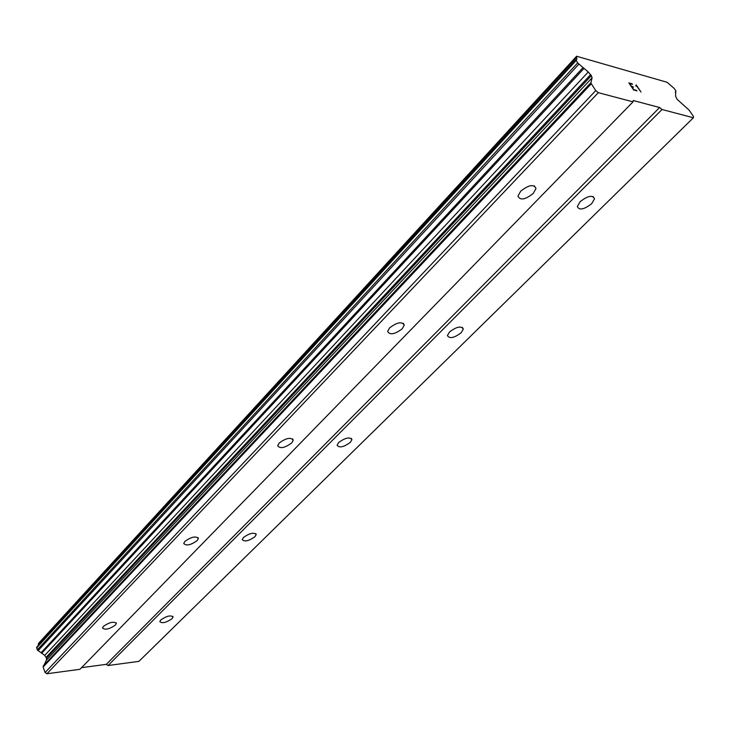 <?xml version="1.0" encoding="UTF-8"?>
<svg xmlns="http://www.w3.org/2000/svg" width="730" height="730" viewBox="0 0 730 730"><rect width="100%" height="100%" fill="white"/><g stroke="black" fill="none" stroke-linecap="round" stroke-linejoin="round"><path stroke-width="1.09" d="M533.265 193.432C525.198 199.728 520.107 200.622 517.971 196.114L520.654 191.214C528.757 184.863 533.867 183.951 535.993 188.477L533.265 193.432M402.266 328.746C394.802 334.358 389.929 335.271 387.639 331.475L389.601 327.889C397.093 322.24 401.984 321.319 404.265 325.124L402.266 328.746M291.726 442.937C284.782 447.983 280.11 448.913 277.701 445.747L279.179 443.055C286.151 437.982 290.832 437.033 293.232 440.217L291.726 442.937M197.2 540.583C190.713 545.155 186.223 546.122 183.732 543.467L184.873 541.414C191.388 536.805 195.877 535.838 198.359 538.494L197.2 540.583M115.44 625.035C109.354 629.214 105.038 630.2 102.501 628.001L103.395 626.386C109.5 622.188 113.825 621.193 116.353 623.402L115.44 625.035M591.665 203.697C584.009 209.583 579.228 210.532 577.32 206.526L580.131 201.672C587.832 195.731 592.623 194.773 594.53 198.788L591.665 203.697M461.177 332.752C454.069 338.036 449.479 338.966 447.426 335.563L449.516 331.958C456.651 326.638 461.25 325.69 463.304 329.102L461.177 332.752M350.309 442.398C343.675 447.171 339.267 448.12 337.096 445.236L338.684 442.499C345.354 437.699 349.761 436.741 351.933 439.624L350.309 442.398M254.952 536.705C248.729 541.058 244.486 542.025 242.232 539.589L243.464 537.472C249.715 533.101 253.967 532.124 256.212 534.561L254.952 536.705M172.061 618.684C166.203 622.681 162.115 623.657 159.806 621.622L160.782 619.952C166.659 615.938 170.747 614.952 173.056 616.996L172.061 618.684M693.381 117.776L662.028 109.5L659.628 107.52L633.248 100.521L633.019 101.844L598.317 92.683L595.762 90.584L591.291 83.758L590.926 82.672L592.085 77.8L591.346 75.637L588.261 71.978L577.658 62.944L575.906 59.833L576.809 59.486L576.609 56.246L667.138 82.298L674.201 88.449L675.752 90.693L675.597 96.269L677.093 99.298L689.12 110.13L693.5 116.499L693.381 117.776L138.937 661.362L108.058 665.523L106.306 664.346L81.568 667.658M633.019 101.844L79.953 669.301L46.921 673.754L45.087 672.54L43.152 666.974L591.291 83.758M36.883 647.108L37.23 649.946L44.74 655.376L46.501 658.086L46.401 660.139L43.152 666.974M38.243 645.53L38.279 644.344L576.527 57.414M576.609 56.246L38.836 643.02L38.279 644.344M629.57 83.475L631.45 86.304L629.561 83.485L632.508 84.288M631.468 86.295L633.065 86.742L631.45 86.304M633.065 86.742L633.385 87.208L633.056 86.751M633.385 87.208L631.769 86.779L633.686 89.598L631.769 86.779M633.686 89.598L636.606 90.42L633.667 89.608M636.624 90.401L636.934 90.876L636.606 90.42M632.198 83.822L628.886 82.919L632.198 83.822M636.934 90.876L633.613 89.963L628.877 82.892M636.405 86.186L635.711 85.903M636.031 85.702L636.168 84.954M636.25 84.954L640.986 91.989L636.241 84.972M640.986 91.989L636.487 85.757M46.921 673.754L598.317 92.683M45.087 672.54L595.762 90.584M41.646 653.313L583.964 68.447M41.026 652.757L583.051 67.589M108.058 665.523L662.028 109.5M106.306 664.346L659.628 107.52M43.207 665.942L590.926 82.672M46.401 660.139L592.085 77.8M46.501 658.086L591.346 75.637M46.2 657.228L590.661 74.597M44.74 655.376L588.261 71.978M38.088 650.676L578.908 64.085M37.23 649.946L577.658 62.944M36.546 647.975L576.089 60.544M38.352 643.878L576.417 56.949M675.268 92.017L675.843 91.442M173.056 616.996L172.782 616.303M256.212 534.561L255.801 533.63M351.933 439.624L351.322 438.365M463.304 329.102L462.373 327.396M594.53 198.788L593.116 196.525M116.353 623.402L116.088 622.681M198.359 538.494L197.949 537.508M293.232 440.217L292.602 438.849M404.265 325.124L403.27 323.235M535.993 188.477L534.433 185.904M36.655 647.264L575.906 59.833M675.268 92.08L675.953 91.396"/></g></svg>
